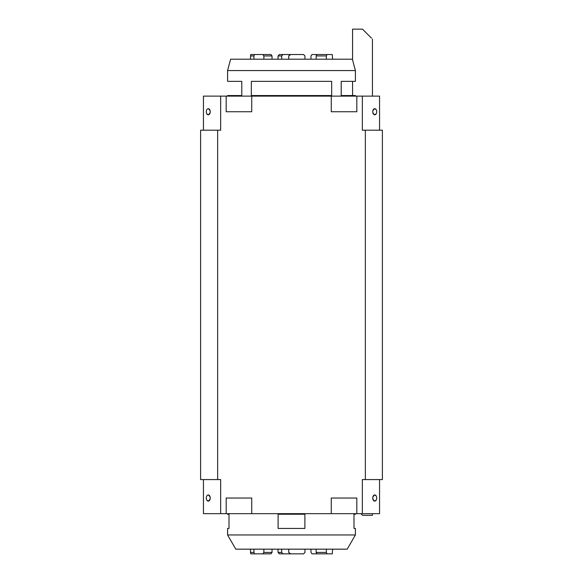 <?xml version="1.0" encoding="UTF-8"?>
<svg xmlns="http://www.w3.org/2000/svg" width="583" height="583" viewBox="0 0 583 583"><rect width="100%" height="100%" fill="white"/><g stroke="black" fill="none" stroke-linecap="round" stroke-linejoin="round"><path stroke-width="0.87" d="M217.648 130.206L217.648 479.576L200.61 479.576L200.61 130.206L220.658 130.206L220.658 96.122L203.445 96.122L203.445 130.206M352.569 59.962L352.569 29.15L362.509 29.15L371.495 38.135M352.569 81.358L352.569 95.554M362.509 515.306L360.862 513.659L362.509 515.306L372.45 515.306L372.45 513.659M208.277 494.96C210.893 497.015 210.893 499.063 208.277 501.11A3.075 1.975 -90 0 0 210.252 498.035A3.075 1.975 -90 0 0 208.277 494.96A3.075 1.975 -90 0 0 206.746 496.082A3.075 1.975 -90 0 0 206.746 499.995A3.075 1.975 -90 0 0 208.277 501.11L206.754 500.01M376.254 499.995L374.723 501.11A3.075 1.975 -90 0 1 372.748 498.035A3.075 1.975 -90 0 1 374.723 494.96A3.075 1.975 -90 0 1 376.254 496.082A3.075 1.975 -90 0 1 376.254 499.995A3.075 1.975 -90 0 1 374.723 501.11C372.107 499.063 372.107 497.015 374.723 494.96L376.181 495.951M203.445 479.576L203.445 513.659L226.175 513.659L226.175 498.035L251.732 498.035L251.732 513.659L331.268 513.659L331.268 498.035L356.825 498.035L356.825 513.659L362.342 513.659L362.342 479.576L365.352 479.576L365.352 130.206L382.39 130.206L382.39 479.576L365.352 479.576M331.268 513.659L356.825 513.659M226.175 513.659L251.732 513.659M379.555 479.576L379.555 513.659L362.342 513.659M217.648 479.576L220.658 479.576L220.658 513.659M365.352 130.206L362.342 130.206L362.342 96.122L356.825 96.122L356.825 111.747L331.268 111.747L331.268 96.122L251.732 96.122L251.732 111.747L226.175 111.747L226.175 96.122L220.658 96.122M208.277 108.671A3.075 1.975 90 0 1 210.252 111.747A3.075 1.975 90 0 1 208.277 114.822L206.746 113.7A3.075 1.975 90 0 1 206.746 109.793A3.075 1.975 90 0 1 208.277 108.671C210.893 110.719 210.893 112.767 208.277 114.822A3.075 1.975 90 0 1 206.746 113.7M362.342 96.122L379.555 96.122L379.555 130.206M376.254 113.7A3.075 1.975 90 0 0 376.254 109.793A3.075 1.975 90 0 0 374.723 108.671A3.075 1.975 90 0 0 372.748 111.747A3.075 1.975 90 0 0 374.723 114.822A3.075 1.975 90 0 0 376.254 113.7L374.723 114.822C372.107 112.774 372.107 110.719 374.723 108.671L376.181 109.662M251.732 96.122L226.175 96.122M356.825 96.122L331.268 96.122M310.972 549.164L310.972 552.429L312.029 553.85L327.099 553.85L326.327 552.429L326.327 549.164M316.139 549.164L316.139 552.429L316.919 553.85M327.099 553.85L332.281 553.85L332.587 549.164M290.166 553.85L290.691 553.85L288.745 552.429L288.745 549.164L288.731 552.429L290.152 553.85L303.59 553.85L304.945 552.429L304.945 549.164M265.28 553.85L254.567 553.85L253.918 552.429L253.918 549.164M254.567 553.85L270.971 553.85L272.028 552.429L272.028 549.164M263.859 549.164L263.859 552.429L262.809 553.85M250.413 549.164L250.719 553.85L262.496 553.85M278.055 549.164L278.055 552.429L279.41 553.85L292.309 553.85M283.025 553.85L281.676 552.429L281.676 549.164M355.411 534.961L227.589 534.961L235.794 549.164L347.206 549.164L355.411 534.961L355.411 528.431L353.99 528.431L353.99 514.228L355.411 514.228L355.411 513.659M227.589 534.961L227.589 528.431L229.01 528.431L229.01 514.228L227.589 514.228L227.589 513.659M278.106 528.431L304.894 528.431L304.894 514.228L278.106 514.228L278.106 528.431M326.327 59.196L326.327 55.932L327.099 54.518L332.281 54.518L332.587 59.196M327.099 54.518L316.919 54.518L316.139 55.932L316.139 59.196M310.972 59.196L310.972 55.932L312.029 54.518L316.919 54.518M281.676 59.196L281.676 55.932L283.025 54.518L279.41 54.518L278.055 55.932L278.055 59.196M292.309 54.518L283.025 54.518M262.496 54.518L250.719 54.518L250.413 59.196M272.028 59.196L272.028 55.932L270.971 54.518L262.809 54.518L263.859 55.932L263.859 59.196M262.809 54.518L265.28 54.518M253.918 59.196L253.918 55.932L254.567 54.518M290.166 54.518L290.691 54.518L288.731 55.932L288.731 59.196L288.745 55.932L290.166 54.518L303.59 54.518L304.945 55.932L304.945 59.196M227.589 70.558L355.411 70.558L352.365 59.196L230.635 59.196L227.589 70.558L227.589 81.358L241.792 81.358L241.792 95.554L227.589 95.554L227.589 96.122M355.411 70.558L355.411 81.358L341.208 81.358L341.208 95.554L355.411 95.554L355.411 96.122M331.669 81.358L251.331 81.358L251.331 95.554L331.669 95.554L331.669 81.358M326.327 552.429L316.139 552.429M263.859 552.429L272.028 552.429M250.413 552.429L253.918 552.429M278.055 552.429L281.676 552.429M326.327 55.932L316.139 55.932M278.055 55.932L281.676 55.932M253.918 55.932L250.413 55.932M263.859 55.932L272.028 55.932M372.45 39.09L372.45 96.122"/></g></svg>
